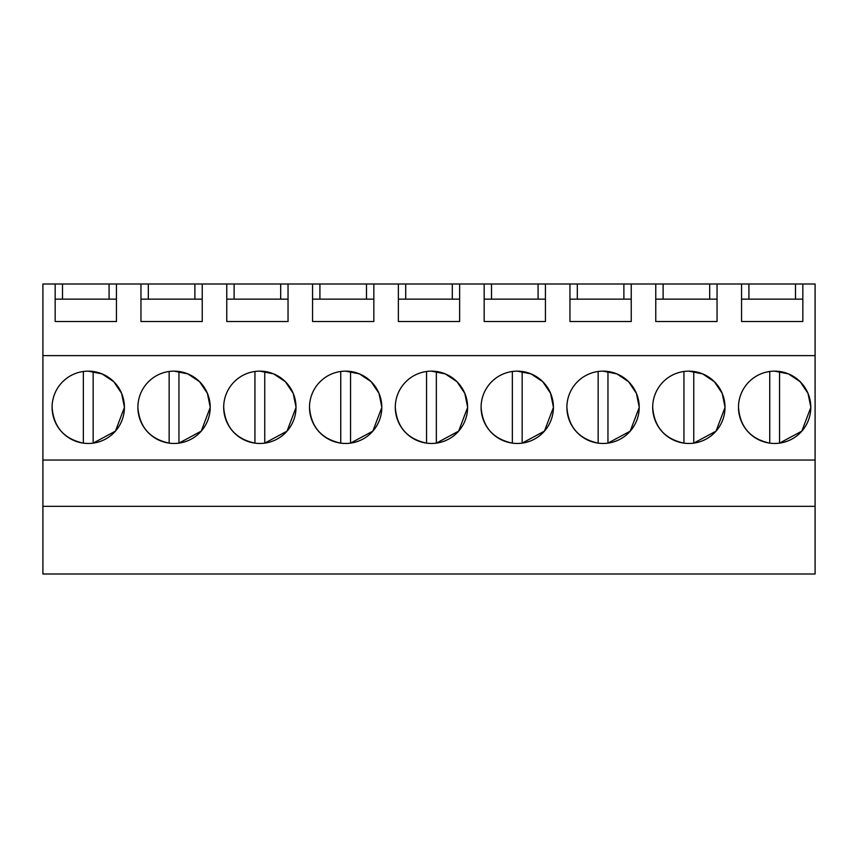 <?xml version="1.0" encoding="UTF-8"?>
<svg xmlns="http://www.w3.org/2000/svg" width="858" height="858" viewBox="0 0 858 858"><rect width="100%" height="100%" fill="white"/><g stroke="black" fill="none" stroke-linecap="round" stroke-linejoin="round"><path stroke-width="1.29" d="M42.9 574.002L42.9 283.998L55.159 283.998L55.159 321.503L116.441 321.503L116.441 283.998L140.959 283.998L140.959 321.503L202.241 321.503L202.241 283.998L226.759 283.998L226.759 321.503L288.041 321.503L288.041 283.998L312.559 283.998L312.559 321.503L373.841 321.503L373.841 283.998L398.359 283.998L398.359 321.503L459.641 321.503L459.641 283.998L484.159 283.998L484.159 321.503L545.441 321.503L545.441 283.998L569.959 283.998L569.959 321.503L631.241 321.503L631.241 283.998L655.759 283.998L655.759 321.503L717.041 321.503L717.041 283.998L741.559 283.998L741.559 321.503L802.841 321.503L802.841 283.998L815.1 283.998L815.1 574.002L42.9 574.002M42.9 506.338L815.1 506.338M42.9 460.049L815.1 460.049M42.9 355.63L815.1 355.63M52.091 407.303C53.614 427.005 64.028 438.953 83.344 443.125A36.154 36.154 0 0 0 88.256 443.468A36.154 36.154 0 0 1 52.091 407.303A36.154 36.154 0 0 1 88.256 371.149A36.154 36.154 0 0 1 124.41 407.303A36.154 36.154 0 0 1 88.256 443.468A36.154 36.154 0 0 0 93.157 443.125L115.433 431.134L124.41 407.486M639.21 407.121L636.4 393.35L628.549 381.681L616.848 373.884L603.056 371.149A36.154 36.154 0 0 1 639.21 407.303A36.154 36.154 0 0 1 603.056 443.468A36.154 36.154 0 0 1 566.891 407.303A36.154 36.154 0 0 1 603.056 371.149A36.154 36.154 0 0 0 598.144 371.482L598.144 443.125A36.154 36.154 0 0 0 607.957 443.125L630.233 431.134L639.21 407.486M296.01 407.121L293.2 393.35L285.349 381.681L273.648 373.884L259.856 371.149A36.154 36.154 0 0 1 296.01 407.303A36.154 36.154 0 0 1 259.856 443.468A36.154 36.154 0 0 1 223.691 407.303A36.154 36.154 0 0 1 259.856 371.149A36.154 36.154 0 0 0 254.944 371.482L254.944 443.125A36.154 36.154 0 0 0 264.757 443.125L287.033 431.134L296.01 407.486M137.891 407.303C139.414 427.005 149.828 438.953 169.144 443.125A36.154 36.154 0 0 0 174.056 443.468A36.154 36.154 0 0 1 137.891 407.303A36.154 36.154 0 0 1 174.056 371.149A36.154 36.154 0 0 1 210.21 407.303A36.154 36.154 0 0 1 174.056 443.468A36.154 36.154 0 0 0 178.957 443.125L201.233 431.134L210.21 407.486M467.61 407.121L464.8 393.35L456.949 381.681L445.248 373.884L431.456 371.149A36.154 36.154 0 0 1 467.61 407.303A36.154 36.154 0 0 1 431.456 443.468A36.154 36.154 0 0 1 395.291 407.303A36.154 36.154 0 0 1 431.456 371.149A36.154 36.154 0 0 0 426.544 371.482L426.544 443.125A36.154 36.154 0 0 0 436.357 443.125L458.633 431.134L467.61 407.486M381.81 407.121L379 393.35L371.149 381.681L359.448 373.884L345.656 371.149A36.154 36.154 0 0 1 381.81 407.303A36.154 36.154 0 0 1 345.656 443.468A36.154 36.154 0 0 1 309.491 407.303A36.154 36.154 0 0 1 345.656 371.149A36.154 36.154 0 0 0 340.744 371.482L340.744 443.125A36.154 36.154 0 0 0 350.557 443.125L372.833 431.134L381.81 407.486M725.01 407.121L722.2 393.35L714.349 381.681L702.648 373.884L688.856 371.149A36.154 36.154 0 0 1 725.01 407.303A36.154 36.154 0 0 1 688.856 443.468A36.154 36.154 0 0 1 652.691 407.303A36.154 36.154 0 0 1 688.856 371.149A36.154 36.154 0 0 0 683.944 371.482L683.944 443.125A36.154 36.154 0 0 0 693.757 443.125L716.033 431.134L725.01 407.486M481.091 407.303C482.614 427.005 493.028 438.953 512.344 443.125A36.154 36.154 0 0 0 517.256 443.468A36.154 36.154 0 0 1 481.091 407.303A36.154 36.154 0 0 1 517.256 371.149A36.154 36.154 0 0 1 553.41 407.303A36.154 36.154 0 0 1 517.256 443.468A36.154 36.154 0 0 0 522.157 443.125L544.433 431.134L553.41 407.486M738.491 407.303C740.014 427.005 750.428 438.953 769.744 443.125A36.154 36.154 0 0 0 774.656 443.468A36.154 36.154 0 0 1 738.491 407.303A36.154 36.154 0 0 1 774.656 371.149A36.154 36.154 0 0 1 810.81 407.303A36.154 36.154 0 0 1 774.656 443.468A36.154 36.154 0 0 0 779.557 443.125L801.833 431.134L810.81 407.486M55.159 283.998L62.516 283.998L62.516 299.142M116.441 283.998L62.516 283.998M140.959 283.998L148.316 283.998L148.316 299.142M202.241 283.998L148.316 283.998M226.759 283.998L234.116 283.998L234.116 299.142M288.041 283.998L234.116 283.998M312.559 283.998L319.916 283.998L319.916 299.142M373.841 283.998L319.916 283.998M398.359 283.998L405.716 283.998L405.716 299.142M459.641 283.998L405.716 283.998M484.159 283.998L491.516 283.998L491.516 299.142M545.441 283.998L491.516 283.998M569.959 283.998L577.316 283.998L577.316 299.142M631.241 283.998L577.316 283.998M655.759 283.998L663.116 283.998L663.116 299.142M717.041 283.998L663.116 283.998M741.559 283.998L748.916 283.998L748.916 299.142M802.841 283.998L748.916 283.998M124.41 407.121L121.6 393.35L113.749 381.681L102.048 373.884L88.256 371.149A36.154 36.154 0 0 0 83.344 371.482L83.344 443.125M210.21 407.121L207.4 393.35L199.549 381.681L187.848 373.884L174.056 371.149A36.154 36.154 0 0 0 169.144 371.482L169.144 443.125M553.41 407.121L550.6 393.35L542.749 381.681L531.048 373.884L517.256 371.149A36.154 36.154 0 0 0 512.344 371.482L512.344 443.125M810.81 407.121L808 393.35L800.149 381.681L788.448 373.884L774.656 371.149A36.154 36.154 0 0 0 769.744 371.482L769.744 443.125M109.084 283.998L109.084 299.142M194.884 283.998L194.884 299.142M280.684 283.998L280.684 299.142M366.484 283.998L366.484 299.142M452.284 283.998L452.284 299.142M538.084 283.998L538.084 299.142M623.884 283.998L623.884 299.142M709.684 283.998L709.684 299.142M795.484 283.998L795.484 299.142M655.759 299.142L717.041 299.142M569.959 299.142L631.241 299.142M484.159 299.142L545.441 299.142M398.359 299.142L459.641 299.142M312.559 299.142L373.841 299.142M226.759 299.142L288.041 299.142M140.959 299.142L202.241 299.142M55.159 299.142L116.441 299.142M741.559 299.142L802.841 299.142M93.157 443.125L93.157 371.482A36.154 36.154 0 0 0 88.256 371.149M178.957 443.125L178.957 371.482A36.154 36.154 0 0 0 174.056 371.149M264.757 443.125L264.757 371.482A36.154 36.154 0 0 0 259.856 371.149M223.691 407.303C225.214 427.005 235.628 438.953 254.944 443.125M350.557 443.125L350.557 371.482A36.154 36.154 0 0 0 345.656 371.149M309.491 407.303C311.014 427.005 321.428 438.953 340.744 443.125M436.357 443.125L436.357 371.482A36.154 36.154 0 0 0 431.456 371.149M395.291 407.303C396.814 427.005 407.228 438.953 426.544 443.125M522.157 443.125L522.157 371.482A36.154 36.154 0 0 0 517.256 371.149M607.957 443.125L607.957 371.482A36.154 36.154 0 0 0 603.056 371.149M566.891 407.303C568.414 427.005 578.828 438.953 598.144 443.125M693.757 443.125L693.757 371.482A36.154 36.154 0 0 0 688.856 371.149M652.691 407.303C654.214 427.005 664.628 438.953 683.944 443.125M779.557 443.125L779.557 371.482A36.154 36.154 0 0 0 774.656 371.149"/></g></svg>
